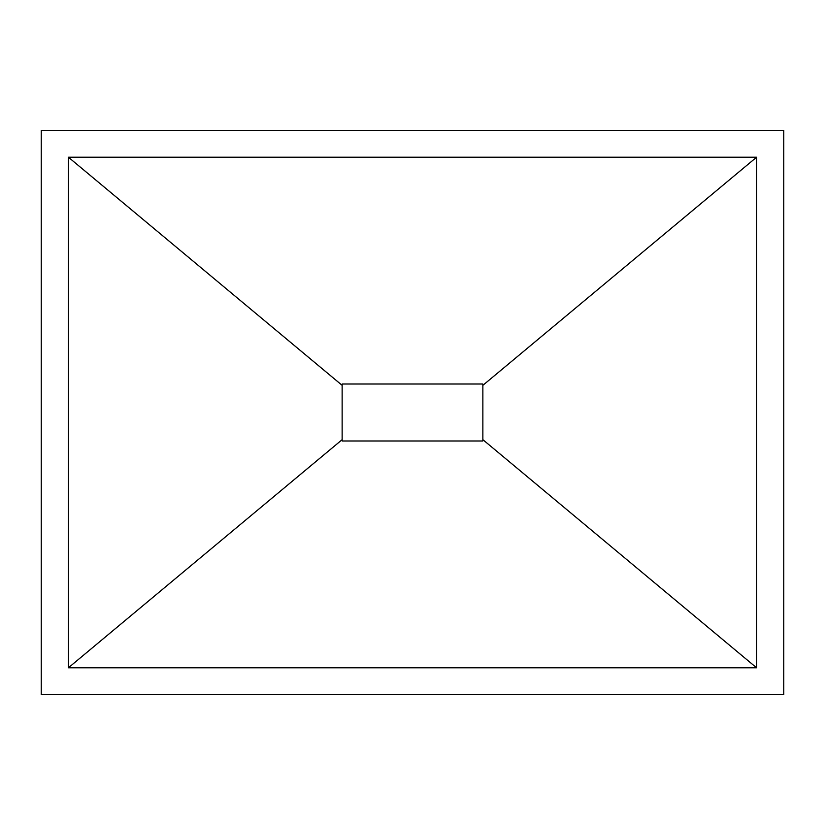 <?xml version="1.0" encoding="UTF-8"?>
<svg xmlns="http://www.w3.org/2000/svg" width="825" height="825" viewBox="0 0 825 825"><rect width="100%" height="100%" fill="white"/><g stroke="black" fill="none" stroke-linecap="round" stroke-linejoin="round"><path stroke-width="1.24" d="M41.25 694.702L783.75 694.702L783.75 130.298L41.25 130.298L41.25 694.702M68.423 667.776L68.423 157.224L756.577 157.224L756.577 667.776L68.423 667.776L342.138 439.663L342.138 384.017L482.862 384.017L482.862 385.337L756.577 157.224M68.423 157.224L342.138 385.337M756.577 667.776L482.862 439.663L482.862 440.983L342.138 440.983L342.138 439.663M482.862 385.337L482.862 439.663M342.138 384.017L482.862 384.017M342.138 440.983L482.862 440.983"/></g></svg>
